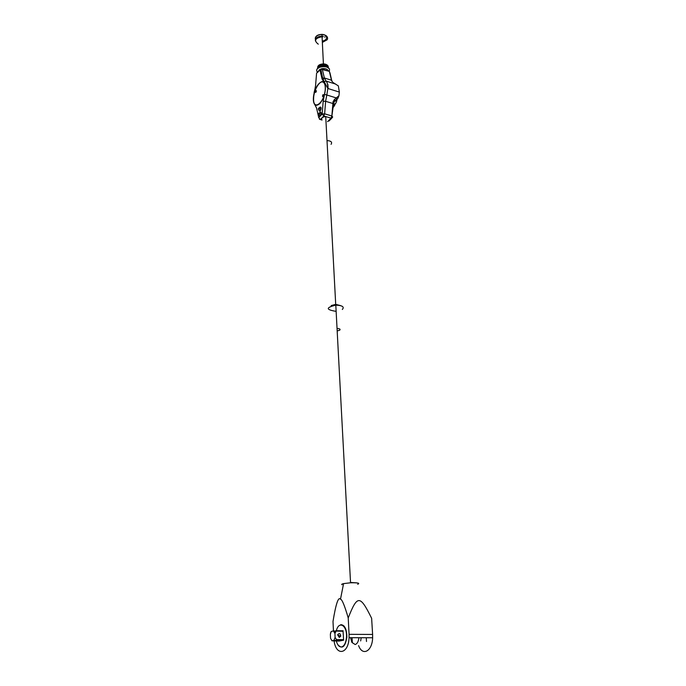<?xml version="1.0" encoding="UTF-8"?>
<svg xmlns="http://www.w3.org/2000/svg" width="686" height="686" viewBox="0 0 686 686"><rect width="100%" height="100%" fill="white"/><g stroke="black" fill="none" stroke-linecap="round" stroke-linejoin="round"><path stroke-width="1.03" d="M333.739 102.497L337.864 98.424L338.944 95.748L339.347 92.078L338.352 85.896L332.796 82.354M338.944 95.748L334.416 99.496L333.044 101.751L331.853 115.977L324.632 113.825L325.61 101.296L332.813 103.483L333.456 104.401M320.088 112.598L321.4 113.344L320.688 115.582L319.659 116.106M319.848 107.608L321.142 108.345C320.842 110.266 320.268 111.192 319.41 111.106M319.822 103.569C315.749 106.973 313.605 105.215 313.408 98.304C314.462 89.352 317.258 83.795 321.803 81.643C324.212 81.557 325.396 83.924 325.344 88.751C324.855 94.831 323.012 99.77 319.822 103.569M319.41 108.782L318.664 109.563L318.981 108.079L319.41 108.782M318.63 108.834L319.29 109.031M319.659 113.782L318.913 114.562L319.23 113.07L319.659 113.782M318.879 113.825L319.539 114.022M323.115 81.831L321.88 81.943M315.286 104.581L316.246 105.361M323.072 82.114L323.972 82.517M319.41 119.218L322.043 120.067C321.022 118.249 322.18 117.057 325.507 116.509L331.029 118.138L327.539 121.688M321.039 107.505L321.082 108.319M325.31 70.066L324.547 69.826M334.416 99.496L334.742 100.928L336.86 99.23L336.5 97.987L326.819 95.002L327.848 88.485C327.959 84.927 327.359 82.457 326.064 81.059L335.686 84.104M332.659 116.92L331.878 115.985L332.453 117.486L331.029 118.138L331.878 115.985L333.825 102.128L333.044 101.751M317.807 71.798L319.993 69.269M321.434 68.754C325.078 68.171 327.445 68.952 328.517 71.104M321.88 75.1L321.039 74.954M323.055 69.346L326.793 70.547M329.151 71.31C332.418 64.27 312.559 65.83 317.429 72.219M321.58 73.685L320.971 73.573M328.302 67.88C327.728 66.285 326.124 65.41 323.483 65.247C320.225 65.384 318.295 66.448 317.695 68.446M328.328 67.897C328.405 66.371 327.342 65.299 325.138 64.681L323.44 64.467C319.547 64.733 317.627 66.062 317.678 68.463M320.01 70.392L320.919 69.843M317.618 67.845C317.618 65.462 319.547 64.141 323.415 63.884L325.121 64.098C327.599 64.836 328.628 66.062 328.191 67.794M315.389 40.808C315.423 37.979 317.635 36.418 322.034 36.135L323.123 36.221L323.149 36.83L322.068 36.744C314.994 38.176 313.734 40.654 318.287 44.17M324.838 37.25L324.812 36.65M320.105 65.084L325.104 64.115L327.488 67.279M318.381 67.854L318.458 66.979M319.247 66.345L318.424 67.82M327.548 67.108L325.138 64.681M325.138 64.673L325.104 64.115M316.083 39.051C317.086 37.456 318.896 36.572 321.52 36.401L323.123 36.221M336.26 99.736L336.449 101.794L335.823 103.234C334.322 103.878 333.808 104.761 334.254 105.876L333.507 107.042M335.548 103.372L334.288 105.97M337.203 98.964L336.449 101.794M320.705 73.856L321.683 74.182M326.682 70.512L323.166 69.38M324.538 69.818L325.318 70.075M323.183 82.174C319.736 79.962 313.742 90.132 313.622 98.218C312.756 111.929 324.958 102.506 325.284 88.888C325.378 85.313 324.675 83.075 323.183 82.174M322.669 96.589L322.489 96.194C322.892 94.394 323.243 94.128 323.526 95.38L322.669 96.589M316.177 90.543L316.332 91.375L315.328 92.198L316.177 90.543M316.289 91.075L316.289 91.195C315.946 92.499 315.646 92.739 315.389 91.924L316.289 91.075M315.903 91.358L315.826 92.104L315.98 91.341M331.081 144.334C332.436 142.139 331.081 140.879 327.008 140.553L325.713 116.491M340.539 305.604L335.703 304.352L331.192 305.57M335.463 311.255C325.773 309.592 325.893 307.56 335.806 305.141C342.417 305.416 344.586 306.865 342.323 309.472M342.031 584.781C341.276 584.421 341.791 584.026 343.583 583.606L350.546 582.791C357.929 582.654 360.304 583.143 357.663 584.275M335.831 630.743L342.58 630.786L342.871 631.274L333.456 630.966L333.002 621.473C335.857 603.912 338.352 596.477 340.488 599.187C342.048 599.324 344.629 605.584 348.222 617.957C357.389 594.582 360.064 594.899 371.632 618.292L372.609 634.447L349.063 634.327L349.063 637.688L372.635 637.766L372.609 634.447M334.099 641.041C336.157 656.502 348.531 654.17 349.063 637.688M348.222 617.957L349.063 634.327M340.762 624.672C344.706 624.86 346.739 629.028 346.867 637.165C345.195 647.104 342.134 649.539 337.684 644.471M358.598 645.603C362.5 656.536 372.275 651.366 372.635 637.766M337.049 328.474C339.767 328.611 340.65 329.194 339.69 330.223L337.178 330.944M352.338 642.585L352.081 637.697M366.495 641.504L366.281 637.74M360.673 640.913L361.196 637.723M350.76 637.688L350.88 638.812M343.815 625.778L341.465 624.937M341.431 646.984L342.228 646.958M336.372 630.743C338.773 620.29 347.339 625.443 346.481 637.131C345.984 642.765 344.355 646.041 341.611 646.958C339.253 647.155 337.495 645.183 336.329 641.041M343.026 630.76L343.617 640.175L339.013 641.093L331.99 640.818L330.541 638.314L330.369 634.413L331.184 631.523M343.043 640.235L343.609 640.184L343.283 639.644L343.043 640.235L336.269 640.227L336.509 639.626L343.283 639.644M336.509 639.626L335.102 637.38L333.885 640.441L336.269 640.227M333.885 640.441L331.99 640.818M342.871 631.274L343.146 630.743L342.58 630.786M331.57 631.369L333.456 630.966L334.922 633.444L335.102 637.38M330.626 632.938L330.369 634.413M334.922 633.444L336.114 631.223M339.304 637.457L337.641 634.79C339.278 632.844 340.325 633.298 340.77 636.145L339.304 637.457M323.483 95.062L323.483 95.191C323.132 96.512 322.823 96.752 322.557 95.92C322.857 94.677 323.166 94.385 323.483 95.062M323.08 95.354L323.003 96.109L323.175 95.337M328.114 88.571L327.891 84.489M321.691 81.977L322.497 81.643M322.866 79.079L323.698 78.993M322.008 78.839L322.66 78.204L320.825 69.14L329.357 71.37L331.492 80.228L324.367 77.972L322.274 69.097L319.942 69.432L322.008 78.839L323.861 82.226C325.679 84.532 325.893 88.588 324.504 94.394L323.183 101.271L322.18 114.03L323.809 116.003L320.345 119.578L318.724 117.615L316.623 108.199L314.823 104.692L316.572 108.028M323.183 101.271L325.61 101.296L326.819 95.002L324.504 94.394M332.376 81.548L331.492 80.228L331.878 81.274M326.064 81.059L324.367 77.972L322.66 78.204L324.195 81.677L326.064 81.059M336.86 99.23L337.829 98.458M314.823 104.692C313.073 102.334 312.876 98.321 314.239 92.661L315.534 85.922L316.495 74.345M315.534 85.922L315.466 86.479M316.503 74.105L316.572 73.179L320.825 69.14L317.464 72.51M314.239 92.661L313.502 96.426M316.623 108.199L317.086 109.88M331.655 80.296L330.009 73.042L329.357 71.37L328.457 71.087M325.507 116.509L323.809 116.003L324.632 113.825L322.18 114.03L320.688 115.582M320.208 116.08L318.724 117.615M318.819 109.906C319.427 111.741 320.113 111.192 320.885 108.268L320.885 107.976C320.688 106.776 320.199 106.707 319.427 107.779M319.573 108.225C318.218 106.373 318.527 112.607 319.573 108.225M319.067 114.905C319.685 116.74 320.371 116.191 321.142 113.267L321.134 112.976C320.937 111.767 320.448 111.698 319.676 112.77M319.822 113.224C318.458 111.346 318.776 117.615 319.822 113.224M323.861 82.226L324.195 81.677L327.848 88.485L339.347 92.078M320.679 73.248L321.528 73.402M328.808 68.386C324.77 65.153 320.919 65.359 317.249 69.003M322.283 41.074C324.589 40.671 326.03 39.719 326.596 38.21M326.682 37.773C326.004 34.772 323.398 33.777 318.861 34.789M315.414 39.694C314.934 36.598 317.112 34.857 321.957 34.463C325.987 34.875 327.848 36.401 327.539 39.051M327.265 39.694L322.351 42.421M356.789 582.877L350.529 582.431M352.004 642.516L355.168 644.514C357.166 643.905 358.418 641.642 358.924 637.714M350.572 637.688L351.747 642.036M315.311 87.594L314.085 92.644M321.142 108.345L320.405 107.916C318.913 107.642 318.27 108.096 318.458 109.306M321.4 113.344L320.662 112.916C319.187 112.598 318.536 113.053 318.707 114.288M328.963 121.036L331.784 118.172M320.671 73.393L321.562 73.565M327.951 67.605C324.238 65.324 320.679 65.787 317.258 68.994M323.483 65.247L323.44 64.467M323.063 66.396L323.003 65.247M315.243 38.245C315.817 35.758 318.055 34.497 321.957 34.463L322.034 36.135M323.415 63.884L322.068 36.744M323.826 64.055L323.843 64.484M327.008 140.553L335.703 304.352M335.806 305.141L350.546 582.791M343.583 583.606L340.488 599.187M356 582.808L350.546 582.74M331.201 631.497L330.515 633.221M334.982 632.586L333.971 630.871M340.479 636.205L337.615 634.91"/></g></svg>

